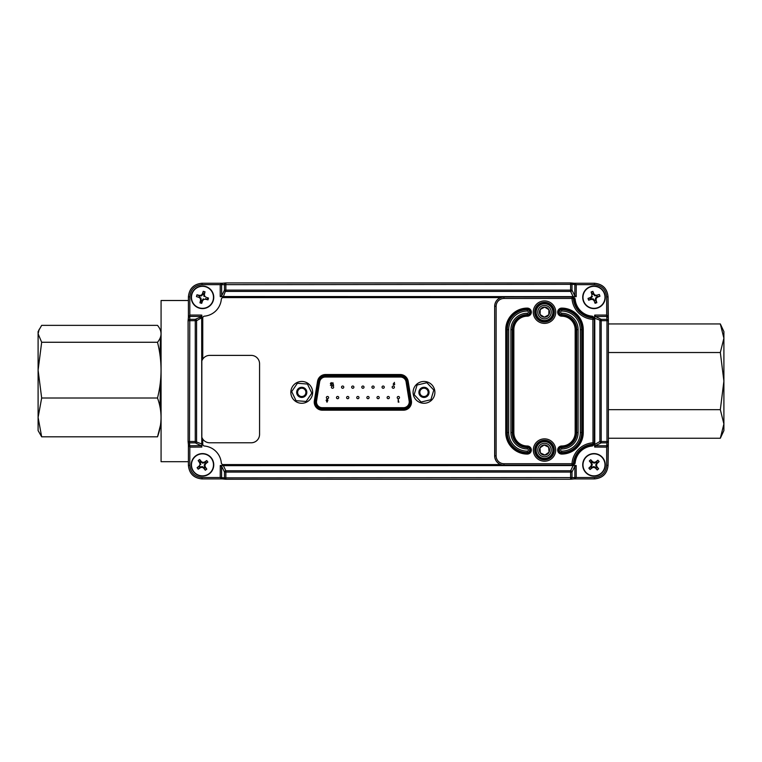<?xml version="1.0" encoding="UTF-8"?>
<svg xmlns="http://www.w3.org/2000/svg" width="762" height="762" viewBox="0 0 762 762"><rect width="100%" height="100%" fill="white"/><g stroke="black" fill="none" stroke-linecap="round" stroke-linejoin="round"><path stroke-width="1.14" d="M391.763 375.647A8.572 8.572 0 0 1 392.868 374.523M405.775 376.771A8.572 8.572 0 0 1 406.822 379.638M549.497 312.877A12.373 12.373 0 0 0 548.859 312.963M542.43 315.992A12.373 12.373 0 0 0 541.915 316.478M541.915 445.713A12.373 12.373 0 0 0 542.411 446.18M548.831 449.228A12.373 12.373 0 0 0 549.497 449.304M420.024 393.611A71.228 71.228 0 0 1 419.843 392.506M402.307 410.204A4.963 4.963 0 0 0 401.098 409.089M395.649 409.089A4.963 4.963 0 0 0 394.449 410.204M188.414 461.686L161.077 461.686L161.077 300.504L188.414 300.504M410.547 400.774L407.47 381.676A7.172 7.172 0 0 0 400.393 375.647L325.336 375.647L325.336 376.571L400.393 376.571C403.708 376.838 405.765 378.59 406.556 381.829L409.632 400.926L410.547 400.774A7.172 7.172 0 0 1 403.469 409.089L403.469 408.156L322.269 408.156C318.497 407.765 316.421 405.679 316.02 401.917L319.173 381.829C319.964 378.59 322.021 376.838 325.336 376.571M325.336 375.647A7.172 7.172 0 0 0 318.259 381.676L315.182 400.774A7.172 7.172 0 0 0 322.269 409.089L403.469 409.089M325.336 377.038A5.772 5.772 0 0 0 319.64 381.895L316.563 401.002A5.772 5.772 0 0 0 322.269 407.689L403.469 407.689A5.772 5.772 0 0 0 409.165 401.002L406.098 381.895A5.772 5.772 0 0 0 400.393 377.038L325.336 377.038M333.651 387.153A1.114 1.114 0 0 1 331.975 388.115A1.114 1.114 0 0 1 331.975 386.182A1.114 1.114 0 0 1 333.651 387.153M353.901 387.153A1.114 1.114 0 0 1 352.225 388.115A1.114 1.114 0 0 1 352.225 386.182A1.114 1.114 0 0 1 353.901 387.153A1.114 1.114 0 0 1 352.225 388.115A1.114 1.114 0 0 1 352.225 386.182A1.114 1.114 0 0 1 353.901 387.153M374.152 387.153A1.114 1.114 0 0 1 372.475 388.115A1.114 1.114 0 0 1 372.475 386.182A1.114 1.114 0 0 1 374.152 387.153M394.402 387.153A1.114 1.114 0 0 1 392.725 388.115A1.114 1.114 0 0 1 392.725 386.182A1.114 1.114 0 0 1 394.402 387.153M338.738 397.583A1.114 1.114 0 0 1 337.052 398.555A1.114 1.114 0 0 1 337.052 396.611A1.114 1.114 0 0 1 338.738 397.583M358.978 397.583A1.114 1.114 0 0 1 357.302 398.555A1.114 1.114 0 0 1 357.302 396.611A1.114 1.114 0 0 1 358.978 397.583M379.228 397.583A1.114 1.114 0 0 1 377.552 398.555A1.114 1.114 0 0 1 377.552 396.611A1.114 1.114 0 0 1 379.228 397.583M399.478 397.583A1.114 1.114 0 0 1 397.802 398.555A1.114 1.114 0 0 1 397.802 396.611A1.114 1.114 0 0 1 399.478 397.583M389.353 397.583A1.114 1.114 0 0 1 387.677 398.555A1.114 1.114 0 0 1 387.677 396.611A1.114 1.114 0 0 1 389.353 397.583M369.103 397.583A1.114 1.114 0 0 1 367.427 398.555A1.114 1.114 0 0 1 367.427 396.611A1.114 1.114 0 0 1 369.103 397.583M348.853 397.583A1.114 1.114 0 0 1 347.177 398.555A1.114 1.114 0 0 1 347.177 396.611A1.114 1.114 0 0 1 348.853 397.583M328.613 397.583A1.114 1.114 0 0 1 326.936 398.555A1.114 1.114 0 0 1 326.936 396.611A1.114 1.114 0 0 1 328.613 397.583M384.277 387.153A1.114 1.114 0 0 1 382.6 388.115A1.114 1.114 0 0 1 382.6 386.182A1.114 1.114 0 0 1 384.277 387.153A1.114 1.114 0 0 1 382.6 388.115A1.114 1.114 0 0 1 382.6 386.182A1.114 1.114 0 0 1 384.277 387.153M364.026 387.153A1.114 1.114 0 0 1 362.35 388.115A1.114 1.114 0 0 1 362.35 386.182A1.114 1.114 0 0 1 364.026 387.153M343.776 387.153A1.114 1.114 0 0 1 342.1 388.115A1.114 1.114 0 0 1 342.1 386.182A1.114 1.114 0 0 1 343.776 387.153A1.114 1.114 0 0 1 342.1 388.115A1.114 1.114 0 0 1 342.1 386.182A1.114 1.114 0 0 1 343.776 387.153M398.669 401.679L398.926 402.117L398.202 402.117L398.202 399.507L398.669 401.679M393.163 384.134L394.449 382.391L393.992 383.296L394.792 384.134L393.983 384.953L393.163 384.134M333.385 384.867L333.642 385.315L332.908 385.315L332.908 382.667L333.385 384.867M331.518 383.753L331.603 385.315L330.403 385.315L331.337 384.372L330.365 383.524L331.251 382.6L332.127 383.315L331.222 383.076L330.841 383.505L331.518 383.753M327.012 399.907L327.003 400.65L327.012 399.907M327.012 401.126L327.022 401.736L327.012 401.126M326.479 400.926L326.117 400.24L327.003 399.431L327.908 400.24L327.003 402.212L326.479 400.926M307.448 384.048L311.801 393.144L306.105 401.46L296.047 400.688L291.694 391.592L297.39 383.267L307.448 384.048M299.961 388.63A4.143 4.143 0 0 0 298.009 394.154A4.143 4.143 0 0 0 303.543 396.107A4.143 4.143 0 0 0 305.486 390.573A4.143 4.143 0 0 0 299.961 388.63M303.943 396.945A5.077 5.077 0 0 0 304.619 388.182A5.077 5.077 0 0 0 296.685 391.973A5.077 5.077 0 0 0 303.943 396.945M421.072 402.022L414.166 394.668L417.081 385.02L426.891 382.715L433.797 390.058L430.892 399.717L421.072 402.022M426.825 395.392A4.143 4.143 0 0 0 427.006 389.525A4.143 4.143 0 0 0 421.148 389.344A4.143 4.143 0 0 0 420.957 395.202A4.143 4.143 0 0 0 426.825 395.392M420.51 388.668A5.077 5.077 0 0 0 422.519 397.231A5.077 5.077 0 0 0 428.93 391.211A5.077 5.077 0 0 0 420.51 388.668M220.218 296.047L220.218 284.636L221.599 284.655L221.675 296.656L220.285 296.675L220.218 296.047L221.599 296.047L224.476 290.103L225.857 290.103L223.371 296.532L221.675 296.656M594.455 284.655L594.455 283.254L573.976 283.254L594.455 283.254C602.656 284.121 607.19 288.655 608.057 296.856L606.657 296.856C605.885 289.503 601.818 285.436 594.455 284.655L574.872 284.655L573.9 283.254L576.253 284.636L576.186 296.675L222.837 296.618M574.796 296.656L574.872 284.655M225.857 282.931A1.4 1.4 0 0 0 225.714 282.94A1.4 1.372 84.3 0 1 225.857 282.931L570.614 282.931L225.857 282.931L225.857 290.103L570.614 290.103L570.614 291.417A1.4 1.295 -25.8 0 0 571.995 290.103L574.872 296.047L576.253 296.047M223.371 296.532L573.634 296.618M570.614 282.931A1.4 1.372 95.7 0 1 570.757 282.94A1.4 1.4 0 0 0 570.614 282.931L570.614 290.103L571.995 290.103L571.995 284.331L221.599 284.655M188.414 317.411L189.814 315.068L189.814 316.44L188.414 317.411M188.414 296.856C189.281 288.655 193.815 284.121 202.016 283.254L222.485 283.254L202.016 283.254C193.758 284.064 189.224 288.598 188.414 296.856L188.414 317.344L188.414 296.856L189.814 296.856L189.814 315.068L201.206 315.068L201.206 316.44L189.814 316.44M573.1 296.532L570.614 291.417L225.857 291.417A1.4 1.295 25.8 0 1 224.476 290.103L224.476 284.331A1.4 1.372 84.3 0 1 225.714 282.94L222.466 283.264L220.218 284.636L202.016 284.655C194.653 285.436 190.586 289.503 189.814 296.856M220.218 284.636L221.599 284.617L222.571 283.254M576.186 296.675L220.285 296.675M595.265 315.068L606.676 315.068L606.704 316.44L594.655 316.516L594.646 315.135L595.265 315.068L595.265 316.44L601.208 319.326L601.208 320.697L594.779 318.221L594.655 316.516M606.676 315.068L608.057 317.411L608.057 296.856L608.371 320.564A1.4 1.372 174.3 0 0 606.981 319.326L606.981 320.697L601.208 320.697L601.208 441.493L606.981 441.493L606.981 442.865L601.208 442.865L595.265 445.741L606.704 445.741L608.057 444.779L606.676 447.123L606.657 445.741M608.057 317.411L606.704 316.44L606.981 319.326L601.208 319.326A1.4 1.295 115.8 0 0 599.894 320.697L599.894 441.493A1.4 1.295 64.2 0 0 601.208 442.865L601.208 441.493L599.894 441.493L594.693 444.503L594.693 317.687M608.381 320.697A1.4 1.4 0 0 0 608.371 320.564A1.4 1.372 174.3 0 1 608.381 320.697L606.981 320.697L606.981 441.493L608.381 441.493L608.381 320.697L608.381 441.493A1.4 1.372 -174.3 0 1 608.371 441.627L608.057 465.325C607.19 473.526 602.656 478.06 594.455 478.927L594.455 477.526C601.818 476.755 605.885 472.688 606.657 465.325L606.657 447.123L594.646 447.056L594.693 444.503M594.655 445.665L595.265 445.741L595.265 447.123M594.646 447.056L594.646 315.135M606.657 296.856L606.657 316.44M594.779 318.221L594.779 443.97M608.371 441.627A1.4 1.372 -174.3 0 1 606.981 442.865L606.704 445.741M576.253 466.144L574.872 466.144L574.796 465.534L576.186 465.515L576.253 477.555L574.005 478.927L570.757 479.25A1.4 1.372 84.3 0 1 570.614 479.25L225.857 479.25L570.614 479.25L570.614 472.078L224.476 472.078L221.599 466.144L221.599 477.574L222.571 478.927L220.218 477.555L221.599 477.526M201.206 315.068L201.835 315.135L201.835 447.056L189.814 447.123L189.814 465.325C190.586 472.688 194.653 476.755 202.016 477.526L220.218 477.526L220.285 465.515L574.796 465.534M573.634 465.572L223.371 465.649L225.857 470.764L225.857 479.25A1.4 1.372 95.7 0 1 225.714 479.25A1.4 1.4 0 0 0 225.857 479.25M594.455 477.526L574.872 477.526L574.872 466.144L571.995 472.078A1.4 1.295 -154.2 0 0 570.614 470.764L570.614 472.078L571.995 472.078L571.995 477.86A1.4 1.372 84.3 0 1 570.757 479.25M573.9 478.927L574.872 477.526M574.872 477.574L224.476 477.86A1.4 1.372 95.7 0 0 225.714 479.25L222.475 478.927M222.837 465.572L223.371 465.649M220.285 465.515L576.186 465.515M221.675 465.534L221.599 466.144L220.218 466.144M573.1 465.649L570.614 470.764L225.857 470.764A1.4 1.295 154.2 0 0 224.476 472.078L224.476 477.86L220.218 477.555M202.016 478.927C193.815 478.06 189.281 473.526 188.414 465.325L188.414 444.846L188.414 465.325C189.224 473.593 193.758 478.126 202.016 478.927L222.494 478.927L202.016 478.927L202.016 477.526M188.414 444.779L189.814 445.741L189.795 447.123L188.414 444.875L188.1 441.627A1.4 1.372 174.3 0 1 188.09 441.493L188.119 320.421M201.778 317.687L196.577 320.697L195.262 320.697L195.262 319.326L201.816 316.516M201.206 447.123L201.206 445.741L195.262 442.865A1.4 1.295 -64.2 0 0 196.577 441.493L196.577 320.697A1.4 1.295 -115.8 0 0 195.262 319.326L189.49 319.326A1.4 1.372 -174.3 0 0 188.09 320.697L188.09 441.493A1.4 1.4 0 0 0 188.1 441.627A1.4 1.372 174.3 0 0 189.49 442.865L189.776 445.741M201.778 444.503L201.692 318.221M201.835 315.135L201.835 360.95M201.835 437.217L201.835 447.056M189.814 445.741L201.816 445.665M201.692 443.97L195.262 441.493L195.262 320.697L188.09 320.697M188.09 441.493L195.262 441.493L195.262 442.865L189.49 442.865L189.776 316.44M574.005 283.264L570.757 282.94A1.4 1.372 95.7 0 1 571.995 284.331L576.253 284.636M544.506 458.886A8.849 8.849 0 0 0 552.174 445.608A8.849 8.849 0 0 0 536.839 445.608A8.849 8.849 0 0 0 544.506 458.886M544.506 459.819A9.782 9.782 0 0 0 554.288 450.037A9.782 9.782 0 0 0 544.506 440.255A9.782 9.782 0 0 0 534.724 450.037A9.782 9.782 0 0 0 544.506 459.819A9.782 9.782 0 0 0 554.288 450.037A9.782 9.782 0 0 0 544.506 440.255A9.782 9.782 0 0 0 534.724 450.037A9.782 9.782 0 0 0 544.506 459.819M503.977 297.009L572.576 297.009L573.986 298.313A20.403 20.403 0 0 0 593.046 317.373L594.35 318.783L594.35 443.398L593.046 444.817A20.403 20.403 0 0 0 573.986 463.868L572.576 465.172L503.977 465.172A9.315 9.315 0 0 1 494.662 455.857L494.662 306.324A9.315 9.315 0 0 1 503.977 297.009L572.005 297.066L572.005 298.466L503.977 298.466A7.858 7.858 0 0 0 496.119 306.324L494.719 306.324A9.258 9.258 0 0 1 503.977 297.066L503.977 298.466M572.576 297.009L572.005 297.066A1.4 1.372 84.3 0 1 573.376 298.38L572.005 298.466A22.393 22.393 0 0 0 592.893 319.364L592.988 317.983A1.4 1.372 5.7 0 1 594.293 319.364L592.893 319.364L592.988 444.198A21.022 21.022 0 0 0 573.376 463.81A1.4 1.372 95.7 0 1 572.005 465.115L503.977 465.115A9.258 9.258 0 0 1 494.719 455.857L494.662 306.324M583.349 301.057A11.278 11.278 0 0 1 596.074 286.245A11.278 11.278 0 0 1 602.542 304.676A11.278 11.278 0 0 1 583.349 301.057A11.278 11.278 0 0 1 596.074 286.245A11.278 11.278 0 0 1 602.542 304.676A11.278 11.278 0 0 1 583.349 301.057M583.616 300.961A10.992 10.992 0 0 1 596.027 286.522A10.992 10.992 0 0 1 602.332 304.495A10.992 10.992 0 0 1 583.616 300.961M596.846 302.676A14.402 1.505 -109.3 0 0 596.074 300.171A14.383 1.505 -86.8 0 0 596.198 298.39A14.383 1.505 -41.8 0 0 597.513 297.18A14.402 1.505 -19.3 0 0 599.951 296.218A14.345 7.172 -109.3 0 0 599.332 294.465A14.402 1.505 160.7 0 0 596.837 295.246A14.383 1.505 -176.8 0 0 595.046 295.123A14.383 1.505 -131.8 0 0 593.836 293.808A14.402 1.505 -109.3 0 0 592.884 291.36A14.345 7.172 160.7 0 0 591.131 291.979A14.402 1.505 70.7 0 0 591.903 294.484A14.383 1.505 93.2 0 0 591.779 296.266A14.383 1.505 138.2 0 0 590.464 297.475A14.402 1.505 160.7 0 0 588.026 298.428A14.345 7.172 70.7 0 0 588.645 300.19A14.402 1.505 -19.3 0 0 591.15 299.409A14.383 1.505 3.2 0 0 592.931 299.533A14.383 1.505 48.2 0 0 594.141 300.847A14.402 1.505 70.7 0 0 595.093 303.286A14.345 7.172 -19.3 0 0 596.846 302.676L595.474 300.257L596.074 300.171M595.474 300.257L595.541 298.075L596.198 298.39M595.541 298.075L597.208 296.656L597.513 297.18M597.208 296.656L599.951 296.218M596.837 295.246L596.922 295.837L594.741 295.77L593.322 294.113L593.836 293.808M594.741 295.77L595.046 295.123M593.322 294.113L592.884 291.36M591.131 291.979L592.503 294.399L591.903 294.484M591.779 296.266L592.436 296.58L590.779 297.999L590.464 297.475M591.017 297.847L591.341 298.78L588.645 300.19M590.779 297.999L588.026 298.428M591.341 298.78L593.246 298.885L594.655 300.542L594.141 300.847M593.246 298.885L592.931 299.533M591.064 298.809L591.15 299.409M586.559 456.381A11.278 11.278 0 0 1 605.047 462.667A11.278 11.278 0 0 1 590.359 475.536A11.278 11.278 0 0 1 586.559 456.381A11.278 11.278 0 0 1 605.047 462.667A11.278 11.278 0 0 1 590.359 475.536A11.278 11.278 0 0 1 586.559 456.381M586.74 456.59A10.992 10.992 0 0 1 604.771 462.725A10.992 10.992 0 0 1 590.445 475.269A10.992 10.992 0 0 1 586.74 456.59M594.15 462.42A14.383 1.505 -153.7 0 0 592.541 461.648A14.402 1.505 -131.2 0 0 590.74 459.743A14.345 7.172 138.8 0 0 589.34 460.962A14.402 1.505 48.8 0 0 590.998 463.001A14.383 1.505 71.3 0 0 591.55 464.696A14.383 1.505 116.3 0 0 590.779 466.315A14.402 1.505 138.8 0 0 588.874 468.106A14.345 7.172 48.8 0 0 590.093 469.506A14.402 1.505 -41.2 0 0 592.131 467.849A14.383 1.505 -18.7 0 0 593.827 467.306A14.383 1.505 26.3 0 0 595.436 468.078A14.402 1.505 48.8 0 0 597.237 469.983A14.345 7.172 -41.2 0 0 598.637 468.754A14.402 1.505 -131.2 0 0 596.979 466.725A14.383 1.505 -108.7 0 0 596.436 465.02A14.383 1.505 -63.7 0 0 597.198 463.41A14.402 1.505 -41.2 0 0 599.113 461.61A14.345 7.172 -131.2 0 0 597.884 460.21A14.402 1.505 138.8 0 0 595.855 461.867A14.383 1.505 161.3 0 0 594.15 462.42L594.103 463.134L592.398 462.296L591.655 462.944L592.264 464.744L591.426 466.449L592.074 467.192L593.874 466.582L595.579 467.42L596.322 466.773L595.713 464.972L596.551 463.267L595.903 462.524L594.103 463.134M592.398 462.296L592.541 461.648M595.855 461.867L595.903 462.524M596.151 462.391L597.884 460.21M599.113 461.61L596.551 463.267M596.722 463.039L597.198 463.41M595.713 464.972L596.436 465.02M596.322 466.773L598.637 468.754M597.237 469.983L595.579 467.42M595.808 467.592L595.436 468.078M593.874 466.582L593.827 467.306M590.093 469.506L591.826 467.335L592.131 467.849M588.874 468.106L591.426 466.449M592.264 464.744L591.55 464.696M590.998 463.001L591.655 462.944M591.522 462.696L589.34 460.962M592.169 462.124L590.74 459.743M596.456 467.02L596.979 466.725M195.767 455.809A11.278 11.278 0 0 1 213.684 463.563A11.278 11.278 0 0 1 198.006 475.202A11.278 11.278 0 0 1 195.767 455.809A11.278 11.278 0 0 1 213.684 463.563A11.278 11.278 0 0 1 198.006 475.202A11.278 11.278 0 0 1 195.767 455.809M195.929 456.028A10.992 10.992 0 0 1 213.408 463.601A10.992 10.992 0 0 1 198.11 474.955A10.992 10.992 0 0 1 195.929 456.028M197.12 467.687A14.345 7.172 53.4 0 0 198.225 469.182A14.402 1.505 -36.6 0 0 200.387 467.697A14.383 1.505 -14.1 0 0 202.12 467.277A14.383 1.505 30.9 0 0 203.673 468.182A14.402 1.505 53.4 0 0 205.311 470.221A14.345 7.172 -36.6 0 0 206.797 469.116A14.402 1.505 -126.6 0 0 205.311 466.954A14.383 1.505 -104.1 0 0 204.902 465.22A14.383 1.505 -59.1 0 0 205.797 463.677A14.402 1.505 -36.6 0 0 207.845 462.039A14.345 7.172 -126.6 0 0 206.74 460.543A14.402 1.505 143.4 0 0 204.578 462.029A14.383 1.505 165.9 0 0 202.844 462.439A14.383 1.505 -149.1 0 0 201.292 461.543A14.402 1.505 -126.6 0 0 199.654 459.496A14.345 7.172 143.4 0 0 198.168 460.6A14.402 1.505 53.4 0 0 199.654 462.763A14.383 1.505 75.9 0 0 200.063 464.506A14.383 1.505 120.9 0 0 199.168 466.049A14.402 1.505 143.4 0 0 197.12 467.687L199.796 466.239L200.387 467.03L202.235 466.563L202.12 467.277M200.387 467.03L198.225 469.182M200.13 467.144L200.387 467.697M202.235 466.563L204.073 467.735L203.673 468.182M203.864 467.544L204.654 466.954L206.797 469.116M204.073 467.735L205.311 470.221M204.654 466.954L204.187 465.115L204.902 465.22M204.768 467.22L205.311 466.954M205.797 463.677L205.349 463.267L207.845 462.039M205.349 463.267L204.578 462.686L202.73 463.153L202.844 462.439M204.187 465.115L205.168 463.477M206.74 460.543L204.835 462.572L204.578 462.029M202.73 463.153L200.892 461.991L201.292 461.543M200.892 461.991L199.654 459.496M199.654 462.763L200.196 462.505L200.777 464.61L200.063 464.506M200.196 462.505L198.168 460.6M199.387 308.172A11.278 11.278 0 0 1 194.643 289.227A11.278 11.278 0 0 1 213.417 294.58A11.278 11.278 0 0 1 199.387 308.172A11.278 11.278 0 0 1 194.643 289.227A11.278 11.278 0 0 1 213.417 294.58A11.278 11.278 0 0 1 199.387 308.172M199.463 307.905A10.992 10.992 0 0 1 194.834 289.427A10.992 10.992 0 0 1 213.15 294.646A10.992 10.992 0 0 1 199.463 307.905M205.445 299.237A14.402 1.505 15.9 0 0 207.988 299.866A14.345 7.172 -74.1 0 0 208.502 298.075A14.402 1.505 -164.1 0 0 206.007 297.266A14.383 1.505 -141.6 0 0 204.626 296.132A14.383 1.505 -96.6 0 0 204.397 294.361A14.402 1.505 -74.1 0 0 205.016 291.817A14.345 7.172 -164.1 0 0 203.235 291.313A14.402 1.505 105.9 0 0 202.425 293.799A14.383 1.505 128.4 0 0 201.292 295.189A14.383 1.505 173.4 0 0 199.52 295.418A14.402 1.505 -164.1 0 0 196.977 294.789A14.345 7.172 105.9 0 0 196.463 296.58A14.402 1.505 15.9 0 0 198.958 297.39A14.383 1.505 38.4 0 0 200.339 298.513A14.383 1.505 83.4 0 0 200.568 300.285A14.402 1.505 105.9 0 0 199.949 302.828A14.345 7.172 15.9 0 0 201.73 303.343A14.402 1.505 -74.1 0 0 202.54 300.847A14.383 1.505 -51.6 0 0 203.673 299.466A14.383 1.505 -6.6 0 0 205.445 299.237L205.492 298.637L207.988 299.866M204.626 296.132L203.987 296.485L203.787 294.313L204.397 294.361M203.768 294.599L202.825 294.332L203.235 291.313M203.787 294.313L205.016 291.817M202.825 294.332L201.644 295.818L199.473 296.018L199.52 295.418M201.644 295.818L201.292 295.189M199.473 296.018L196.977 294.789M198.958 297.39L199.234 296.847L200.977 298.161L200.339 298.513M200.977 298.161L201.178 300.342L200.568 300.285M201.178 300.342L199.949 302.828M202.54 300.847L202.006 300.571L203.321 298.837L203.673 299.466M202.006 300.571L201.73 303.343M202.959 294.075L202.425 293.799M543.716 458.381L543.716 458.381A8.382 8.382 0 0 1 542.03 458.048L541.944 458.019A8.382 8.382 0 0 1 540.363 457.324L540.287 457.286A8.382 8.382 0 0 1 538.896 456.267L538.829 456.2A8.382 8.382 0 0 1 537.686 454.914L537.639 454.838A8.382 8.382 0 0 1 536.8 453.333L536.762 453.247A8.382 8.382 0 0 1 536.267 451.599L536.258 451.514A8.382 8.382 0 0 1 536.124 449.79L536.134 449.704A8.382 8.382 0 0 1 536.372 447.999L536.4 447.904A8.382 8.382 0 0 1 537 446.294L537.048 446.218A8.382 8.382 0 0 1 537.982 444.77L538.039 444.703A8.382 8.382 0 0 1 539.267 443.494L539.344 443.436A8.382 8.382 0 0 1 540.801 442.522L540.877 442.474A8.382 8.382 0 0 1 542.496 441.893L542.592 441.874A8.382 8.382 0 0 1 544.297 441.655L544.392 441.655A8.382 8.382 0 0 1 546.106 441.808L546.192 441.827A8.382 8.382 0 0 1 547.84 442.341L547.926 442.379A8.382 8.382 0 0 1 549.412 443.236L549.488 443.293A8.382 8.382 0 0 1 550.764 444.446L550.821 444.522A8.382 8.382 0 0 1 551.812 445.922L551.859 446.008A8.382 8.382 0 0 1 552.526 447.589L552.555 447.685A8.382 8.382 0 0 1 552.869 449.37L552.869 449.466A8.382 8.382 0 0 1 552.812 451.18L552.802 451.275A8.382 8.382 0 0 1 552.374 452.942L552.336 453.028A8.382 8.382 0 0 1 551.564 454.562L551.517 454.647A8.382 8.382 0 0 1 550.421 455.981L550.354 456.038A8.382 8.382 0 0 1 549.011 457.114L548.935 457.162A8.382 8.382 0 0 1 547.383 457.914L547.297 457.943A8.382 8.382 0 0 1 545.621 458.343L545.535 458.362A8.382 8.382 0 0 1 543.811 458.391L543.811 458.391M540.477 452.942L544.878 455.066L549.05 452.228L548.678 447.199L544.135 445.008L539.963 447.846L540.334 452.876L544.878 455.066A5.039 5.039 0 0 0 549.05 452.228L548.678 447.199A5.039 5.039 0 0 0 544.135 445.008L539.963 447.846A5.039 5.039 0 0 0 544.878 455.066L549.05 452.228A5.039 5.039 0 0 0 548.678 447.199M548.545 447.132L544.135 445.008A5.039 5.039 0 0 0 539.963 447.846L540.334 452.876M551.212 449.542A6.725 6.725 0 0 0 544.354 443.313A6.725 6.725 0 0 0 537.791 449.847A6.725 6.725 0 0 0 544.659 456.762A6.725 6.725 0 0 0 551.212 449.542M536.6 314.63L536.477 314.573A8.382 8.382 0 0 1 536.153 312.887L536.143 312.791A8.382 8.382 0 0 1 536.191 311.067L536.2 310.982A8.382 8.382 0 0 1 536.619 309.305L536.648 309.22A8.382 8.382 0 0 1 537.41 307.677L537.467 307.6A8.382 8.382 0 0 1 538.543 306.257L538.61 306.191A8.382 8.382 0 0 1 539.944 305.114L540.029 305.067A8.382 8.382 0 0 1 541.563 304.295L541.658 304.267A8.382 8.382 0 0 1 543.325 303.848L543.42 303.838A8.382 8.382 0 0 1 545.135 303.79L545.23 303.8A8.382 8.382 0 0 1 546.916 304.124L547.011 304.143A8.382 8.382 0 0 1 548.592 304.829L548.669 304.867A8.382 8.382 0 0 1 550.069 305.876L550.135 305.933A8.382 8.382 0 0 1 551.288 307.219L551.345 307.296A8.382 8.382 0 0 1 552.193 308.791L552.221 308.877A8.382 8.382 0 0 1 552.736 310.515L552.745 310.61A8.382 8.382 0 0 1 552.888 312.325L552.888 312.42A8.382 8.382 0 0 1 552.66 314.125L552.631 314.211A8.382 8.382 0 0 1 552.04 315.83L552.002 315.916A8.382 8.382 0 0 1 551.078 317.363L551.021 317.43A8.382 8.382 0 0 1 549.802 318.649L549.726 318.707A8.382 8.382 0 0 1 548.278 319.64L548.192 319.678A8.382 8.382 0 0 1 546.583 320.278L546.487 320.297A8.382 8.382 0 0 1 544.792 320.526L544.697 320.535A8.382 8.382 0 0 1 542.982 320.392L542.887 320.373A8.382 8.382 0 0 1 541.239 319.869L541.153 319.84A8.382 8.382 0 0 1 539.658 318.992L539.582 318.935A8.382 8.382 0 0 1 538.305 317.792L538.239 317.716A8.382 8.382 0 0 1 537.239 316.325L537.191 316.24A8.382 8.382 0 0 1 536.505 314.658L536.505 314.658M540.21 309.515L540.077 314.554L544.373 317.192L548.811 314.782L548.935 309.743L544.639 307.105L540.21 309.515A5.039 5.039 0 0 0 540.077 314.554L544.373 317.192L548.811 314.782L548.935 309.743L544.639 307.105A5.039 5.039 0 0 0 540.21 309.515L544.506 307.181M540.201 309.667L540.077 314.554A5.039 5.039 0 0 0 548.811 314.782A5.039 5.039 0 0 0 544.639 307.105M551.231 312.325A6.725 6.725 0 0 0 545.03 305.448A6.725 6.725 0 0 0 537.839 311.287A6.725 6.725 0 0 0 543.982 318.849A6.725 6.725 0 0 0 551.231 312.325M202.759 439.064L202.759 444.17A1.867 1.867 0 0 0 204.454 446.027A18.631 18.631 0 0 1 221.313 462.886A1.867 1.867 0 0 0 223.171 464.582L500.701 464.582M500.701 297.609L223.171 297.609A1.867 1.867 0 0 0 221.313 299.304A18.631 18.631 0 0 1 204.454 316.163A1.867 1.867 0 0 0 202.759 318.021L202.759 359.102M573.776 464.515A1.867 1.867 0 0 0 575.158 462.886A18.631 18.631 0 0 1 592.017 446.027A1.867 1.867 0 0 0 593.655 444.627M325.555 374.523A8.106 8.106 0 0 0 317.554 381.314L314.344 400.783A8.106 8.106 0 0 0 322.336 410.204L403.393 410.204A8.106 8.106 0 0 0 411.394 400.783L408.175 381.314A8.106 8.106 0 0 0 400.174 374.523L325.555 374.523M423.986 403.269A10.897 10.897 0 0 0 433.426 386.915A10.897 10.897 0 0 0 414.547 386.915A10.897 10.897 0 0 0 423.986 403.269M544.506 458.791A8.753 8.753 0 0 0 552.088 445.656A8.753 8.753 0 0 0 536.924 445.656A8.753 8.753 0 0 0 544.506 458.791M301.752 403.269A10.897 10.897 0 0 0 311.191 386.915A10.897 10.897 0 0 0 292.303 386.915A10.897 10.897 0 0 0 301.752 403.269M593.655 317.554A1.867 1.867 0 0 0 592.017 316.163A18.631 18.631 0 0 1 575.158 299.304A1.867 1.867 0 0 0 573.776 297.666M573.081 297.609L572.005 297.609M204.454 316.163A18.631 18.631 0 0 0 221.313 299.304A18.631 18.631 0 0 1 204.454 316.163M575.158 299.304A18.631 18.631 0 0 0 592.017 316.163A18.631 18.631 0 0 1 575.158 299.304M314.344 400.783A8.106 8.106 0 0 0 322.336 410.204M400.174 374.523A8.106 8.106 0 0 1 408.175 381.314A8.106 8.106 0 0 0 400.174 374.523M201.778 437.055A8.382 8.382 0 0 0 209.721 442.779L251.184 442.779A8.382 8.382 0 0 0 259.566 434.397L259.566 363.769A8.382 8.382 0 0 0 251.184 355.387L209.721 355.387A8.382 8.382 0 0 0 201.778 361.112M608.381 360.959L608.381 401.231M286.35 282.931L510.121 282.931M608.381 323.945L720.328 323.945L723.9 331.594L723.9 338.233L720.328 323.945L723.9 338.233L723.9 423.958L720.328 438.245L608.381 438.245M723.9 338.233L720.328 352.52L723.9 381.095L720.328 409.67L723.9 423.958L723.9 430.587L720.328 438.245M608.381 409.67L720.328 409.67M720.328 352.52L608.381 352.52M41.672 342.262L38.1 370.132L38.1 430.587L41.672 436.826L38.1 417.414L41.672 398.002L38.1 370.132L38.1 331.594L41.672 325.364L157.505 325.364C162.211 330.994 162.211 336.633 157.505 342.262L41.672 342.262L38.1 333.813L39.186 329.279M160.496 337.137L160.001 355.187M160.496 381.095L160.001 407.003M41.672 436.826L157.505 436.826C162.211 423.882 162.211 410.937 157.505 398.002C162.211 379.419 162.211 360.845 157.505 342.262M160.496 425.053L157.505 436.826M41.672 398.002L157.505 398.002M400.393 375.647L400.393 376.571M316.097 400.926L315.182 400.774A7.172 7.172 0 0 0 322.269 409.089L322.269 408.156M409.632 400.926L409.708 401.917C409.308 405.679 407.232 407.765 403.469 408.156M407.47 381.676L406.556 381.829M318.259 381.676L319.173 381.829M207.54 297.761L207.321 299.533M207.54 298.19L208.474 298.19M201.825 302.39L200.168 302.39M596.684 302.39L594.731 302.39M571.814 290.693L570.614 290.693M220.723 296.675L221.599 296.285M574.872 296.285L575.748 296.675M225.857 290.693L224.657 290.693M600.713 320.697L600.713 319.459M195.758 319.459L195.758 320.697M199.225 459.8L199.806 459.8M224.657 471.488L225.857 471.488M570.614 471.488L571.814 471.488M202.016 284.655L202.016 283.254M608.057 296.856L608.057 296.856C607.247 288.598 602.713 284.064 594.455 283.254M608.057 444.846L608.057 465.325L606.657 465.325M594.455 478.927L573.976 478.927L594.455 478.927C602.713 478.126 607.247 473.593 608.057 465.325M189.814 465.325L188.414 465.325M607.705 446.351L607.705 445.437M607.705 442.665L607.705 441.493M570.614 478.584L571.795 478.584M574.567 478.584L575.481 478.584M188.766 315.83L188.766 316.744M188.766 319.516L188.766 320.697M188.766 445.437L188.766 446.351M527.294 451.142L527.294 453.161A3.124 3.124 0 0 0 530.419 450.037A3.124 3.124 0 0 0 527.294 446.913L527.294 447.561A15.011 15.011 0 0 1 512.283 432.549L512.931 432.549L512.931 329.641L512.283 329.641L512.283 432.549L510.902 432.549L510.902 329.641L512.283 329.641A15.011 15.011 0 0 1 527.294 314.63L527.294 315.278A3.124 3.124 0 0 0 530.419 312.153A3.124 3.124 0 0 0 527.294 309.029L527.294 309.667A2.477 2.477 0 0 1 529.771 312.153A2.477 2.477 0 0 1 527.294 314.63L527.294 313.249A1.105 1.105 0 0 0 528.399 312.153A1.105 1.105 0 0 0 527.294 311.048A18.593 18.593 0 0 0 508.702 329.641L508.702 432.549A18.593 18.593 0 0 0 527.294 451.142A1.105 1.105 0 0 0 528.399 450.037A1.105 1.105 0 0 0 527.294 448.932L527.294 447.561A2.477 2.477 0 0 1 529.771 450.037A2.477 2.477 0 0 1 527.294 452.514A19.974 19.974 0 0 1 507.321 432.549L507.321 329.641A19.974 19.974 0 0 1 527.294 309.667L527.294 311.048M510.902 329.641A16.393 16.393 0 0 1 527.294 313.249M527.294 448.932A16.393 16.393 0 0 1 510.902 432.549M508.702 329.641L506.682 329.641L506.682 432.549A20.612 20.612 0 0 0 527.294 453.161L527.294 454.076A21.536 21.536 0 0 1 505.758 432.549L505.758 329.641A21.536 21.536 0 0 1 527.294 308.105L527.294 309.029A20.612 20.612 0 0 0 506.682 329.641L505.758 329.641M508.702 432.549L505.758 432.549M512.931 329.641A14.364 14.364 0 0 1 527.294 315.278L527.294 316.192A13.449 13.449 0 0 0 513.845 329.641L512.931 329.641M527.294 445.999L527.294 446.913A14.364 14.364 0 0 1 512.931 432.549L513.845 432.549A13.449 13.449 0 0 0 527.294 445.999A4.039 4.039 0 0 1 531.333 450.037A4.039 4.039 0 0 1 527.294 454.076M527.294 308.105A4.039 4.039 0 0 1 531.333 312.153A4.039 4.039 0 0 1 527.294 316.192M513.845 329.641L513.845 432.549M561.718 313.249L561.718 314.63A2.477 2.477 0 0 1 559.241 312.153A2.477 2.477 0 0 1 561.718 309.667A19.974 19.974 0 0 1 581.692 329.641L580.311 329.641A18.593 18.593 0 0 0 561.718 311.048A1.105 1.105 0 0 0 560.622 312.153A1.105 1.105 0 0 0 561.718 313.249A16.393 16.393 0 0 1 578.11 329.641L578.11 432.549A16.393 16.393 0 0 1 561.718 448.932A1.105 1.105 0 0 0 560.622 450.037A1.105 1.105 0 0 0 561.718 451.142A18.593 18.593 0 0 0 580.311 432.549L580.311 329.641M561.718 451.142L561.718 452.514A19.974 19.974 0 0 0 581.692 432.549L582.339 432.549L582.339 329.641L581.692 329.641L581.692 432.549L580.311 432.549M583.254 329.641L583.254 432.549A21.536 21.536 0 0 1 561.718 454.076A4.039 4.039 0 0 1 557.679 450.037A4.039 4.039 0 0 1 561.718 445.999A13.449 13.449 0 0 0 575.167 432.549L575.167 329.641A13.449 13.449 0 0 0 561.718 316.192A4.039 4.039 0 0 1 557.679 312.153A4.039 4.039 0 0 1 561.718 308.105A21.536 21.536 0 0 1 583.254 329.641L582.339 329.641A20.612 20.612 0 0 0 561.718 309.029L561.718 311.048M578.11 329.641L576.729 329.641A15.011 15.011 0 0 0 561.718 314.63L561.718 315.278A14.364 14.364 0 0 1 576.091 329.641L576.091 432.549A14.364 14.364 0 0 1 561.718 446.913A3.124 3.124 0 0 0 558.594 450.037A3.124 3.124 0 0 0 561.718 453.161A20.612 20.612 0 0 0 582.339 432.549L583.254 432.549M578.11 432.549L576.729 432.549L576.729 329.641L575.167 329.641M561.718 448.932L561.718 447.561A15.011 15.011 0 0 0 576.729 432.549L575.167 432.549M561.718 454.076L561.718 452.514A2.477 2.477 0 0 1 559.241 450.037A2.477 2.477 0 0 1 561.718 447.561L561.718 445.999M561.718 308.105L561.718 309.029A3.124 3.124 0 0 0 558.594 312.153A3.124 3.124 0 0 0 561.718 315.278L561.718 316.192M544.506 438.855A11.182 11.182 0 0 1 554.193 455.628A11.182 11.182 0 0 1 534.829 455.628A11.182 11.182 0 0 1 544.506 438.855M544.506 321.021A8.868 8.868 0 0 0 552.183 307.715A8.868 8.868 0 0 0 536.829 307.715A8.868 8.868 0 0 0 544.506 321.021M544.506 302.352A9.801 9.801 0 0 1 554.307 312.153A9.801 9.801 0 0 1 544.506 321.945A9.801 9.801 0 0 1 534.705 312.153A9.801 9.801 0 0 1 544.506 302.352M544.506 302.314A9.839 9.839 0 0 0 535.981 317.068A9.839 9.839 0 0 0 553.031 317.068A9.839 9.839 0 0 0 544.506 302.314M544.506 300.914A11.24 11.24 0 0 1 554.241 317.773A11.24 11.24 0 0 1 534.772 317.773A11.24 11.24 0 0 1 544.506 300.914M594.35 318.783L594.293 442.827L592.893 442.827A22.393 22.393 0 0 0 572.005 463.725L573.986 463.868M594.35 443.398L594.293 442.827A1.4 1.372 174.3 0 1 592.988 444.198L593.046 444.817M496.119 306.324L496.119 455.857A7.858 7.858 0 0 0 503.977 463.725L572.005 463.725L572.005 465.115L572.576 465.172M503.977 463.725L503.977 465.172M496.119 455.857L494.662 455.857M573.986 298.313L573.376 298.38A21.022 21.022 0 0 0 592.988 317.983L593.046 317.373M188.1 320.564L188.414 317.316"/></g></svg>
